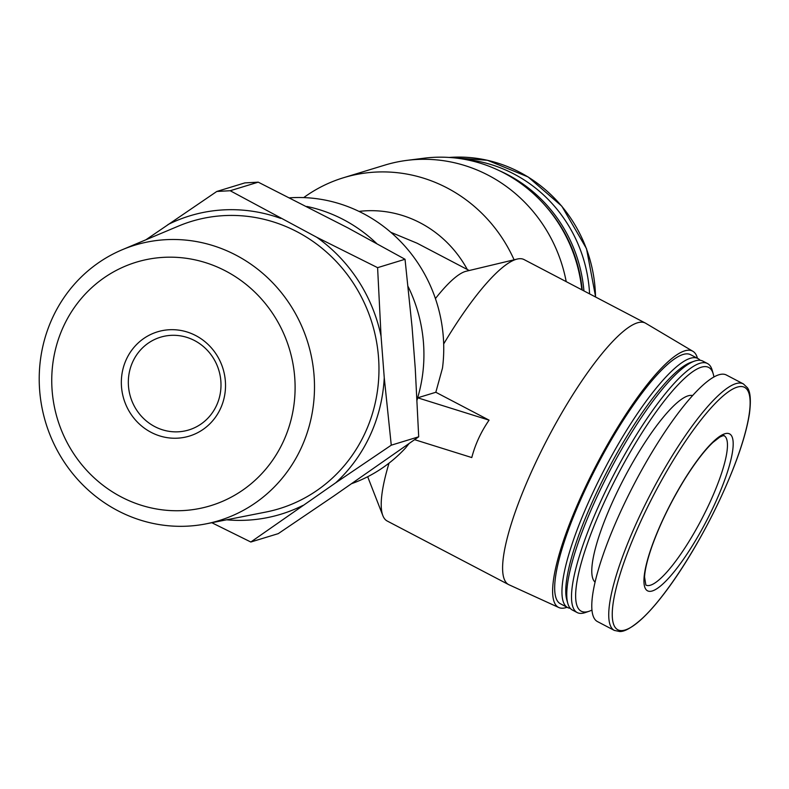 <?xml version="1.0" encoding="UTF-8"?>
<svg xmlns="http://www.w3.org/2000/svg" width="789" height="789" viewBox="0 0 789 789"><rect width="100%" height="100%" fill="white"/><g stroke="black" fill="none" stroke-linecap="round" stroke-linejoin="round"><path stroke-width="1.18" d="M359.005 211.403A112.423 106.979 73 0 1 467.305 269.503M390.811 232.301L417.125 243.229L469.238 270.519M417.697 397.814L489.072 420.152L435.824 392.271L417.697 397.814L417.095 400.053M414.639 439.68L471.783 457.561C475.215 444.365 480.984 431.899 489.072 420.152M435.824 392.271L442.491 368.068A147.553 140.412 -107 0 0 289.8 197.812M351.825 483.588A147.553 140.412 -107 0 0 405.595 447.925L408.968 443.694M303.696 197.605A147.553 140.412 73 0 1 343.471 177.742A147.553 140.412 73 0 1 514.093 259.808M343.471 177.742L384.776 165.128A147.553 140.412 73 0 1 407.134 160.345A147.553 140.412 73 0 1 566.206 281.634M417.075 399.628A147.553 140.412 -107 0 0 408.11 286.555M376.59 243.446A147.553 140.412 -107 0 0 306.852 206.452M250.823 542.013L278.261 533.64L333.816 496.015L418.703 436.8L415.241 368.276L412.036 326.715L405.033 259.275L347.791 227.834L258.24 182.16L244.846 182.9L216.797 191.461L230.191 190.731L316.803 237.302L377.596 267.658L381.057 336.183L384.253 377.734L391.265 445.183L335.71 482.809L250.823 542.013L211.807 522.722M407.134 160.345L424.078 158.204A144.604 137.602 73 0 1 581.828 289.81M544.874 205.229A140.521 133.726 73 0 1 582.193 290.007M499.595 170.799A140.521 133.726 73 0 1 583.919 290.904M464.721 159.378A139.12 132.384 73 0 1 589.58 293.873M258.24 182.16L230.191 190.731M145.906 239.787L216.797 191.461M405.033 259.275L377.596 267.658M418.703 436.8L391.265 445.183M126.368 359.32A54.51 51.867 73 0 1 216.314 354.389A54.51 51.867 73 0 1 177.594 438.171A54.51 51.867 73 0 1 126.368 359.32M283.34 441.505A127.305 121.141 -107 0 0 163.678 257.342A127.305 121.141 -107 0 0 73.259 453.024A127.305 121.141 -107 0 0 283.34 441.505M301.191 448.004A144.002 137.03 -107 0 0 275.923 286.239A144.002 137.03 -107 0 0 122.325 249.699A144.002 137.03 -107 0 0 45.801 422.934A144.002 137.03 -107 0 0 206.057 523.857A144.002 137.03 -107 0 0 301.191 448.004M206.057 523.857L265.844 512.061A150.216 142.947 -107 0 0 365.08 432.944A150.216 142.947 -107 0 0 338.728 264.187A150.216 142.947 -107 0 0 178.492 226.078L122.325 249.699M226.601 519.803A155.985 148.431 -107 0 0 302.838 505.473M335.71 482.809A155.985 148.431 -107 0 0 384.253 377.734M381.057 336.183A155.985 148.431 -107 0 0 316.803 237.302M280.736 218.405A155.985 148.431 -107 0 0 167.939 224.589M697.456 358.285A144.604 32.398 117.6 0 0 692.92 351.312L645.757 323.303A147.553 33.059 117.6 0 0 645.412 323.105L524.083 259.581A147.553 33.059 117.6 0 0 517.209 259.058L466.151 271.248A112.423 25.189 117.6 0 0 435.42 298.587M389.046 463.123A147.553 33.059 117.6 0 0 382.862 515.651A147.553 33.059 117.6 0 0 387.202 521.016L508.53 584.541A147.553 33.059 117.6 0 0 508.885 584.718L558.78 607.51A144.604 32.398 117.6 0 0 567.094 607.274M517.209 259.058A147.553 33.059 117.6 0 0 443.674 343.965M645.412 323.105A147.553 33.059 117.6 0 0 547.684 438.487A147.553 33.059 117.6 0 0 508.53 584.541M692.92 351.312A144.604 32.398 117.6 0 0 596.8 464.208A144.604 32.398 117.6 0 0 558.78 607.51M700.149 360.297A140.521 31.481 117.6 0 0 697.969 358.551L690.681 354.744A140.521 31.481 117.6 0 0 597.608 464.632A140.521 31.481 117.6 0 0 560.318 603.723L567.597 607.54A140.521 31.481 117.6 0 0 570.269 608.339M697.969 358.551A140.521 31.481 117.6 0 0 604.887 468.439A140.521 31.481 117.6 0 0 567.597 607.54M713.907 377.053A137.542 30.82 117.6 0 0 713.286 374.094L712.191 370.248A140.521 31.481 117.6 0 0 707.526 363.551L702.821 361.096A140.521 31.481 117.6 0 0 694.655 361.066L691.095 362.289A137.71 30.86 117.6 0 0 607.875 469.997A137.71 30.86 117.6 0 0 566.758 599.758L567.784 603.388A140.521 31.481 117.6 0 0 572.449 610.075L577.154 612.54A140.521 31.481 117.6 0 0 585.32 612.56L589.097 611.268A137.542 30.82 117.6 0 0 591.898 610.094M694.655 361.066A140.521 31.481 117.6 0 0 609.739 470.984A140.521 31.481 117.6 0 0 567.784 603.388M707.526 363.551A140.521 31.481 117.6 0 0 614.444 473.439A140.521 31.481 117.6 0 0 577.154 612.54M713.286 374.094A137.542 30.82 117.6 0 0 617.609 475.106A137.542 30.82 117.6 0 0 589.097 611.268M692.663 395.585A105.391 23.611 117.6 0 0 623.991 478.44A105.391 23.611 117.6 0 0 595.024 582.085M743.386 383.918L726.432 375.041A139.12 31.166 117.6 0 0 634.287 483.835A139.12 31.166 117.6 0 0 597.372 621.535L614.325 630.411L619.838 631.545C621.771 631.525 627.748 631.535 642.394 618.3C665.837 596.612 698.738 545.682 721.471 496.103C736.61 463.084 745.93 435.676 749.412 413.89C751.956 394.313 748.544 389.411 747.459 387.803L743.386 383.918A139.12 31.166 117.6 0 0 651.241 492.711A139.12 31.166 117.6 0 0 614.325 630.411M714.617 504.319A88.526 19.833 117.6 0 0 707.023 448.201A88.526 19.833 117.6 0 0 644.14 584.284A88.526 19.833 117.6 0 0 714.617 504.319M132.808 361.668A48.484 46.137 -107 0 0 139.791 414.363A48.484 46.137 -107 0 0 188.827 429.946A48.484 46.137 -107 0 0 216.521 405.497A48.484 46.137 -107 0 0 209.529 352.801A48.484 46.137 -107 0 0 160.502 337.209A48.484 46.137 -107 0 0 132.808 361.668M449.217 157.455A139.12 132.384 73 0 1 595.517 296.98M721.452 496.133A136.793 30.653 117.6 0 0 709.715 409.422A136.793 30.653 117.6 0 0 612.56 619.69A136.793 30.653 117.6 0 0 721.452 496.133M709.735 502.79A84.315 18.887 117.6 0 0 724.065 435.666C722.576 436.386 726.965 433.95 719.805 437.067L712.95 442.412C704.409 450.489 694.843 463.015 684.26 479.998C670.699 502.189 659.959 524.231 652.059 546.106C647.453 559.243 644.948 569.54 644.554 576.996L645.846 585.053A84.315 18.887 117.6 0 0 709.735 502.79M449.178 157.455L487.474 160.275L528.127 176.953L561.837 206.195L586.513 248.673L595.646 297.049M367.684 476.734L382.862 515.651"/></g></svg>
